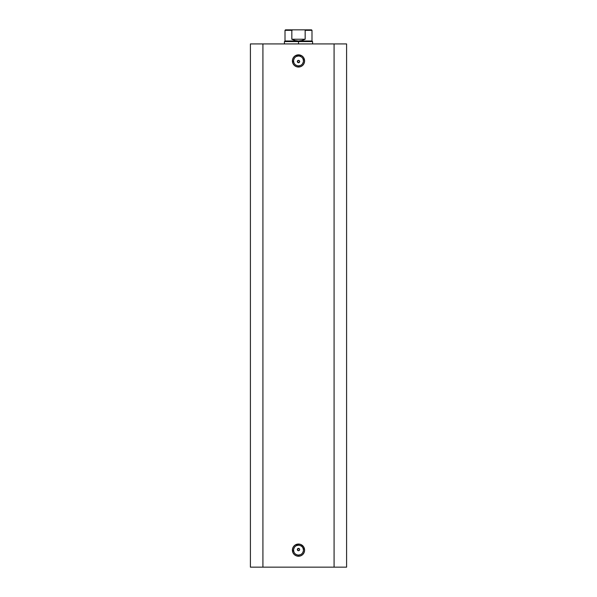 <?xml version="1.0" encoding="UTF-8"?>
<svg xmlns="http://www.w3.org/2000/svg" width="597" height="597" viewBox="0 0 597 597"><rect width="100%" height="100%" fill="white"/><g stroke="black" fill="none" stroke-linecap="round" stroke-linejoin="round"><path stroke-width="0.9" d="M298.5 56.014L298.5 54.834A6.097 6.097 0 0 1 304.597 60.939A6.097 6.097 0 0 1 298.5 67.036L300.836 66.573L302.813 65.252L304.134 63.275L304.597 60.939L303.575 57.551L301.888 55.864L298.5 54.834L295.112 55.864L293.425 57.551L292.515 59.745L292.866 63.275L294.187 65.252L296.164 66.573L298.5 67.036L298.5 65.864A4.925 4.925 0 0 0 303.425 60.939A4.925 4.925 0 0 0 298.5 56.014A4.925 4.925 0 0 0 293.575 60.939A4.925 4.925 0 0 0 298.5 65.864L298.5 67.036A6.097 6.097 0 0 1 292.403 60.939A6.097 6.097 0 0 1 298.5 54.834L298.5 56.014A4.925 4.925 0 0 1 303.425 60.939A4.925 4.925 0 0 1 298.5 65.864A4.925 4.925 0 0 1 293.575 60.939A4.925 4.925 0 0 1 298.5 56.014L296.612 56.387M298.5 545.21L298.5 544.039A6.097 6.097 0 0 1 304.597 550.143A6.097 6.097 0 0 1 298.5 556.24L300.836 555.777L302.813 554.456L304.134 552.471L304.597 550.143L303.575 546.748L300.836 544.501L298.5 544.039L295.112 545.068L293.425 546.748L292.515 548.949L292.866 552.471L294.187 554.456L296.164 555.777L298.5 556.24L298.5 555.068A4.925 4.925 0 0 0 303.425 550.143A4.925 4.925 0 0 0 298.5 545.21A4.925 4.925 0 0 0 293.575 550.143A4.925 4.925 0 0 0 298.5 555.068L298.5 556.24A6.097 6.097 0 0 1 292.403 550.143A6.097 6.097 0 0 1 298.5 544.039L298.5 545.21A4.925 4.925 0 0 1 303.425 550.143A4.925 4.925 0 0 1 298.5 555.068A4.925 4.925 0 0 1 293.575 550.143A4.925 4.925 0 0 1 298.5 545.21L296.612 545.591M298.052 550.635L298.5 550.725A1.172 1.172 0 0 1 297.328 549.553A1.172 1.172 0 0 1 298.5 548.382L297.328 549.553L298.5 550.725L297.672 550.382L297.418 549.106L298.5 548.382L297.672 548.725L299.328 548.725L299.672 549.553L298.948 550.635M298.052 62.61L298.5 62.7A1.172 1.172 0 0 1 297.328 61.528A1.172 1.172 0 0 1 298.5 60.349L297.328 61.521L298.5 62.7L297.328 61.521L297.672 62.357L297.418 61.073L297.328 61.521L297.672 60.693L298.948 60.439L299.582 61.073L299.328 62.357L298.5 62.7L299.672 61.528L299.328 62.357L299.582 61.073L298.948 60.439M262.919 567.15L346.596 567.15L346.596 43.924L334.081 43.924L346.596 43.924L346.596 567.15L262.919 567.15L262.919 43.924L334.081 43.924L334.081 567.15L334.081 43.924L250.404 43.924L262.919 43.924L262.919 567.15L250.404 567.15L262.919 567.15M250.404 43.924L250.404 567.15L250.404 43.924M298.5 65.864L300.388 65.491M301.239 65.036L301.985 64.424M302.597 63.678L303.336 61.901M303.425 60.939L303.052 59.051M302.597 58.2L301.985 57.454M301.239 56.842L299.463 56.103M295.761 56.842L295.015 57.454M294.403 58.2L293.664 59.976M293.575 60.939L293.948 62.827M294.403 63.678L295.015 64.424M295.761 65.036L297.537 65.774M297.418 61.976L297.418 61.073M298.5 555.068L300.388 554.695M301.239 554.24L301.985 553.62M302.597 552.874L303.336 551.098M303.425 550.143L303.052 548.255M302.597 547.404L301.985 546.658M301.239 546.046L299.463 545.307M295.761 546.046L295.015 546.658M294.403 547.404L293.664 549.18M293.575 550.143L293.948 552.024M294.403 552.874L295.015 553.62M295.761 554.24L297.537 554.971M299.328 550.382L299.672 549.553L299.328 550.382L299.672 549.553L298.948 548.471M297.418 550.001L297.418 549.106M299.328 60.693L298.5 60.349A1.172 1.172 0 0 1 299.672 61.528A1.172 1.172 0 0 1 298.5 62.7L298.5 62.7M299.328 548.725L298.5 548.382A1.172 1.172 0 0 1 299.672 549.553A1.172 1.172 0 0 1 298.5 550.725L298.5 550.725M298.5 41.581L298.5 40.992L285.008 40.992L298.5 40.992L298.5 41.581L284.426 41.581L298.5 41.581L298.5 43.924L298.5 41.581L312.574 41.581L298.5 41.581M312.574 43.924L312.574 41.581L311.992 40.992L298.5 40.992L311.992 40.992L311.992 30.32L305.164 30.32L305.164 39.238L301.948 40.551L298.5 40.992L295.052 40.551L291.836 39.238L291.836 30.32L285.008 30.32L291.836 30.32L291.836 39.238L305.164 39.238L305.149 30.238L311.992 30.32L311.522 29.85L292.851 29.85L291.836 30.32L292.851 29.85L285.478 29.85L311.522 29.85M298.5 40.992L301.948 40.551L305.164 39.238L291.836 39.238L295.052 40.551L298.5 40.992M284.426 43.924L284.426 41.581L285.008 40.992L285.008 30.32L285.478 29.85"/></g></svg>
